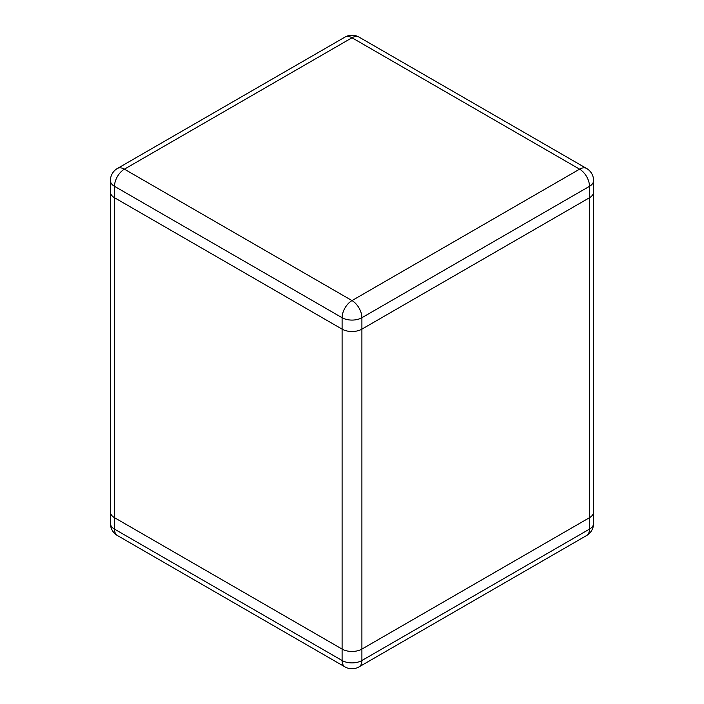 <?xml version="1.0" encoding="UTF-8"?>
<svg xmlns="http://www.w3.org/2000/svg" width="704" height="704" viewBox="0 0 704 704"><rect width="100%" height="100%" fill="white"/><g stroke="black" fill="none" stroke-linecap="round" stroke-linejoin="round"><path stroke-width="1.06" d="M114.506 517.686L342.1 649.088L114.506 517.686A13.992 8.078 180 0 1 110.405 511.975A13.992 8.078 0 0 0 114.506 517.686L114.506 529.118L342.1 660.519L342.1 649.088A13.992 8.078 0 0 0 361.9 649.088L589.494 517.686L361.9 649.088A13.992 8.078 180 0 1 342.1 649.088L342.1 329.146A13.992 8.078 0 0 0 361.9 329.146L589.494 197.736A13.992 8.078 0 0 0 593.595 192.025A13.992 8.078 180 0 1 589.494 197.736L589.494 186.314L361.9 317.715L361.9 329.146L589.494 197.736L589.494 517.686A13.992 8.078 0 0 0 593.595 511.975A13.992 8.078 180 0 1 589.494 517.686L589.494 529.118L361.9 660.519A13.992 8.078 180 0 1 342.1 660.519A13.992 8.078 -60 0 0 345.004 666.926A13.992 13.992 0 0 0 358.996 666.926A13.992 8.078 -120 0 0 361.9 660.519L361.9 329.146A13.992 8.078 180 0 1 342.1 329.146L342.1 317.715L114.506 186.314L114.506 197.736L342.1 329.146L114.506 197.736A13.992 8.078 180 0 1 110.405 192.025A13.992 8.078 0 0 0 114.506 197.736L114.506 517.686M358.996 37.074A13.992 13.992 0 0 0 345.004 37.074A13.992 8.078 -120 0 1 352 37.77L124.397 169.171L352 300.582L579.603 169.171L352 37.77A13.992 8.078 -60 0 1 358.996 37.074L586.599 168.476A13.992 8.078 120 0 0 579.603 169.171A13.992 8.078 -120 0 1 589.494 186.314A13.992 8.078 0 0 0 593.595 180.602L593.595 523.398A13.992 8.078 180 0 1 589.494 529.118A13.992 8.078 -120 0 1 586.599 535.524A13.992 13.992 0 0 0 593.595 523.398M117.401 168.476A13.992 13.992 0 0 0 110.405 180.602A13.992 8.078 0 0 0 114.506 186.314A13.992 8.078 120 0 1 124.397 169.171A13.992 8.078 -120 0 0 117.401 168.476L345.004 37.074M361.9 317.715A13.992 8.078 -120 0 0 352 300.582A13.992 8.078 -60 0 0 342.1 317.715A13.992 8.078 0 0 0 361.9 317.715M110.405 523.398A13.992 13.992 0 0 0 117.401 535.524A13.992 8.078 120 0 1 114.506 529.118A13.992 8.078 180 0 1 110.405 523.398L110.405 180.602M593.595 180.602A13.992 13.992 0 0 0 586.599 168.476M358.996 666.926L586.599 535.524M117.401 535.524L345.004 666.926"/></g></svg>
